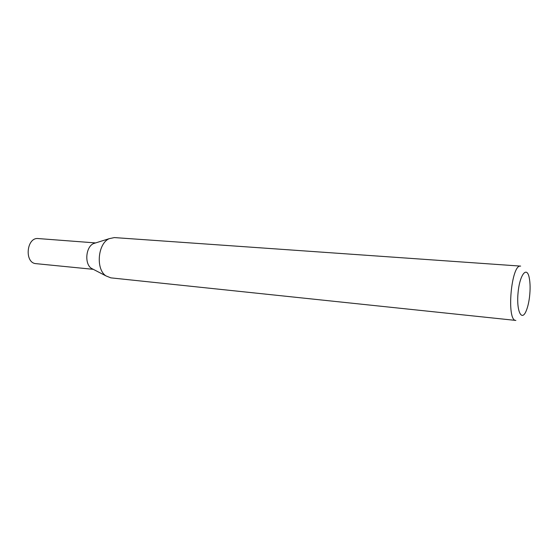<?xml version="1.0" encoding="UTF-8"?>
<svg xmlns="http://www.w3.org/2000/svg" width="558" height="558" viewBox="0 0 558 558"><rect width="100%" height="100%" fill="white"/><g stroke="black" fill="none" stroke-linecap="round" stroke-linejoin="round"><path stroke-width="0.84" d="M529.479 297.288C528.782 302.68 527.715 307.144 526.278 310.687C521.779 322.099 516.345 311.448 518.019 293.25C519.54 275.038 526.738 265.496 529.186 277.521C530.295 282.955 530.393 289.539 529.479 297.288M515.878 320.431C506.211 321.073 511.226 263.801 520.642 266.11L114.355 237.582L109.166 238.684C97.796 243.518 95.551 269.13 105.908 275.868L110.826 277.856L515.878 320.431M93.458 269.416L91.331 268.314C84.314 263.753 85.793 246.866 93.5 243.588L95.781 242.876M93.298 269.333L36.103 263.662C24.127 263.167 26.428 236.969 38.3 238.566L95.613 242.925M91.331 268.314L105.908 275.868M93.5 243.588L109.166 238.684"/></g></svg>

